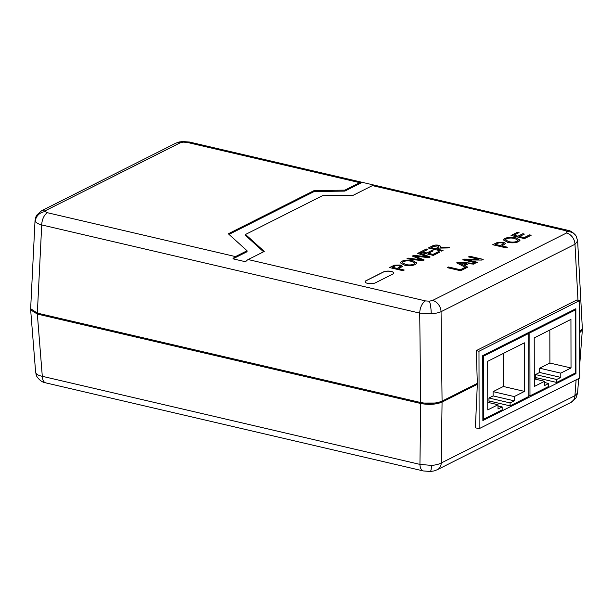 <?xml version="1.0" encoding="UTF-8"?>
<svg xmlns="http://www.w3.org/2000/svg" width="613" height="613" viewBox="0 0 613 613"><rect width="100%" height="100%" fill="white"/><g stroke="black" fill="none" stroke-linecap="round" stroke-linejoin="round"><path stroke-width="0.92" d="M391.27 271.413A5.632 1.931 -0.1 0 0 383.447 271.934L366.099 280.67A5.632 1.931 -0.1 0 0 365.11 281.758A5.632 1.931 -0.1 0 0 369.087 283.604A5.632 1.931 -0.1 0 0 375.394 282.838L392.741 274.103A5.632 1.931 -0.1 0 0 393.73 273.007A5.632 1.931 -0.1 0 0 391.27 271.413M393.722 273.053A5.632 1.931 -0.1 0 0 391.27 271.513A5.632 1.931 -0.1 0 0 383.447 272.026L366.099 280.762A5.632 1.931 -0.1 0 0 365.118 281.811M577.975 300.224L574.979 244.265L577.645 240.993M35.048 220.312L30.65 308.684L37.339 313.113L420.725 402.534L419.721 313.105L431.223 313.772C435.345 313.481 438.632 312.783 441.061 311.695L574.979 244.265A10.245 7.938 -116.7 0 0 566.512 233.009L567.316 231.691A10.245 9.456 151.3 0 1 576.32 236.396L576.32 236.396C571.331 229.492 566.948 230.549 567.515 230.22L374.758 185.256A10.245 5.433 -76.9 0 1 374.934 185.302M374.574 185.218L362.252 182.345A10.245 5.433 103.1 0 0 362.076 182.299L189.517 142.047L182.682 141.534A10.245 1.77 86.2 0 1 183.341 142.132L180.061 142.875A10.245 7.938 -116.7 0 0 175.471 143.35L41.561 210.772L36.596 215.293L35.447 217.929L35.309 221.431C36.152 222.848 38.29 224.013 41.722 224.933L419.721 313.105A10.245 5.433 -76.9 0 1 425.483 300.906L429.322 301.182A10.245 1.77 -93.8 0 1 431.223 313.772M35.899 373.148A10.245 9.456 151.3 0 0 36.949 376.689L35.899 373.148C36.734 374.558 38.872 375.608 42.305 376.305A10.245 5.433 103.1 0 0 45.745 382.864L423.384 470.953A10.245 5.433 -76.9 0 1 419.936 464.386L431.429 465.397C435.544 465.098 438.824 464.294 441.26 462.976A10.245 7.938 63.3 0 1 437.421 469.65L571.086 402.35A10.245 7.938 -116.7 0 0 574.925 395.676L577.584 393.025L576.051 397.837L571.086 402.35M189.517 142.047A10.245 5.433 103.1 0 0 187.18 142.408L183.341 142.132M41.561 210.772A10.245 7.938 63.3 0 1 46.151 210.305L45.347 211.623A10.245 9.456 -28.7 0 0 35.309 221.431M45.745 382.864L45.745 382.864C46.381 382.55 41.899 383.585 36.949 376.689L36.949 376.689M362.076 182.299A10.245 5.433 103.1 0 0 359.731 182.651L344.866 190.137L314.193 190.543L228.32 233.783L247.07 250.763L235.492 256.594A10.245 5.433 103.1 0 0 232.971 258.824L245.652 261.782A10.245 5.433 -76.9 0 1 248.173 259.552L264.272 251.445L245.529 234.465L322.484 195.708L353.157 195.309L372.413 185.609A10.245 5.433 -76.9 0 1 374.758 185.256M412.947 260.709L416.878 262.962L415.461 264.502C412.327 265.797 408.641 266.004 404.396 265.13L400.258 262.778L401.699 261.291C404.917 259.973 408.672 259.782 412.947 260.709L416.878 263.008M501.894 245.92L507.395 247.208L506.1 247.859L492.683 244.725L497.541 242.373L503.365 242.189L505.625 243.484L501.894 246.02L507.265 247.269M438.448 251.659L439.996 252.02L433.291 255.399L419.867 252.265L426.341 249.008L427.889 249.368L422.709 251.981L426.84 252.939L431.667 250.51L433.215 250.87L428.387 253.299L433.039 254.387L438.448 251.659L439.866 252.089M437.038 249.077L443.061 250.479L441.766 251.131L428.341 248.004L432.326 245.997C433.981 245.024 436.218 244.786 439.023 245.292L440.908 246.441L440.195 247.361L449.574 247.2L448.095 247.943L439.061 248.104L437.038 249.077L442.923 250.548M464.715 267.552L466.263 267.912L460.616 270.762L447.199 267.628L448.494 266.977L460.363 269.743L464.715 267.552L466.133 267.981M464.708 265.659L467.796 267.145L466.424 267.835L456.647 262.87L458.103 262.134L475.167 263.429L473.795 264.126L468.623 263.682L464.708 265.659L467.696 267.191M467.428 259.95L477.443 262.287L476.148 262.939L462.731 259.805L464.095 259.115L478.508 259.238L468.493 256.901L469.788 256.249L483.213 259.383L481.841 260.073L467.428 259.95L477.312 262.349M516.123 237.882L520.054 240.135L518.629 241.675C515.495 242.963 511.809 243.177 507.572 242.304L503.434 239.951L504.874 238.465C508.093 237.147 511.84 236.955 516.123 237.882L520.054 240.181M416.135 256.64L424.188 259.981L422.656 260.755L406.925 258.786L408.258 258.111L421.591 259.912L412.327 256.065L413.882 255.284L427.468 256.947L417.706 253.353L419.047 252.686L430.15 256.977L428.732 257.698L414.725 256.05L424.081 260.035M398.718 268.747L404.228 270.034L402.933 270.685L389.508 267.559L394.366 265.199L400.189 265.015L402.45 266.31L398.718 268.846L404.09 270.103M529.617 234.871L531.164 235.239L524.46 238.61L511.035 235.484L517.51 232.22L519.058 232.588L513.886 235.193L518.008 236.158L522.835 233.729L524.383 234.089L519.563 236.518L524.207 237.599L529.617 234.871L531.034 235.3M576.32 236.396L577.645 241.055L582.35 328.767L579.645 331.855M476.278 350.621L478.983 351.257L579.591 300.6L576.887 299.964L476.278 350.621L477.335 383.37L442.073 401.132C436.035 403.576 428.924 404.044 420.725 402.534M549.892 363.049L539.639 368.206L560.78 373.133L560.788 377.401L556.642 379.485L556.65 382.435L575.377 373.01L575.262 309.994L529.877 332.851L529.984 395.86L548.712 386.435L548.712 383.485L544.566 385.569L544.559 381.301L534.314 386.466L534.23 337.878L570.941 319.396L571.025 367.976L549.892 363.049L549.83 330.024M560.78 373.133L571.025 367.976M539.639 368.206L539.647 372.474L535.509 374.558L535.517 377.508L556.65 382.435M503.35 386.481L493.097 391.646L514.23 396.573L514.238 400.841L510.1 402.925L510.108 405.875L528.835 396.442L528.72 333.434L483.335 356.283L483.442 419.3L502.17 409.867L502.162 406.925L498.024 409.009L498.017 404.741L487.764 409.898L487.68 361.318L524.399 342.828L524.483 391.408L503.35 386.481L503.288 353.456M514.23 396.573L524.483 391.408M493.097 391.646L493.105 395.914L488.967 397.998L488.967 400.94L510.108 405.875M579.645 332.813L582.342 329.963L582.289 329.35M579.591 300.6L579.722 378.037L479.121 428.694L475.381 427.82L477.328 384.336L442.065 402.09L441.26 462.976L574.925 395.676L576.12 379.853M30.719 309.266L30.658 309.879L37.339 314.071L420.74 403.5C428.924 405.001 436.035 404.534 442.065 402.09M476.033 384.029L477.328 384.336M479.121 428.694L478.983 351.257M575.845 308.745L482.753 355.617L482.868 420.549L575.959 373.677L575.845 308.745M574.649 373.371L575.959 373.677M487.986 402.396L490.277 401.247M534.536 378.964L536.819 377.807M529.984 395.86L528.827 395.592M575.262 309.994L573.96 309.695M529.877 332.851L528.575 332.545M534.298 378.911L544.559 381.301M483.442 419.3L482.868 419.162M528.72 333.434L527.418 333.127M483.335 356.283L482.753 356.153M487.756 402.343L498.017 404.741M498.017 405.952L502.162 406.925M488.967 397.998L510.1 402.925M493.105 395.914L514.238 400.841M544.566 382.52L548.712 383.485M535.509 374.558L556.642 379.485M539.647 372.474L560.788 377.401M175.471 143.35L175.471 143.35C179.517 141.756 177.985 142.178 182.682 141.534M45.347 211.623L47.485 212.742A10.245 5.433 103.1 0 0 41.722 224.933L37.339 313.113M567.316 231.691L565.178 230.572A10.245 5.433 -76.9 0 1 567.515 230.22M429.322 301.182L432.602 300.439A10.245 7.938 63.3 0 1 441.061 311.695L442.073 401.132M423.499 403.048L435.383 403.017M447.329 267.659L448.494 266.977M448.494 267.076L460.363 269.743M460.363 269.843L464.715 267.651M428.472 248.035L432.326 246.097C433.981 245.116 436.218 244.878 439.023 245.384L439.023 245.292M439.023 245.384L440.9 246.487M441.567 247.154L440.195 247.361M441.567 247.246L449.39 247.292M437.943 247.575L438.946 246.656L437.766 245.951L433.92 246.334L431.184 247.713L435.483 248.809L438.939 246.702M431.184 247.713L435.483 248.717L437.943 247.476M419.997 252.295L426.341 249.008M426.341 249.108L427.759 249.437M426.84 252.939L422.709 251.981M426.84 253.039L431.667 250.51M431.667 250.61L433.085 250.939M433.039 254.387L428.387 253.299M433.039 254.479L438.448 251.759M456.739 262.916L458.103 262.134M458.103 262.234L475.006 263.513M458.922 262.862L463.551 265.191L466.685 263.521L458.922 262.862L463.551 265.1L466.685 263.521M462.861 259.835L464.095 259.115M464.095 259.215L478.508 259.238M468.623 256.931L469.788 256.249M469.788 256.349L483.082 259.445M492.814 244.756L497.541 242.373M497.541 242.472L503.365 242.189M503.365 242.288L505.625 243.53M502.553 244.541L503.503 243.622L502.124 242.855L498.89 242.825L495.526 244.434L500.346 245.652L503.495 243.675M495.526 244.434L500.346 245.56L502.553 244.441M503.434 239.997L504.874 238.465M504.874 238.557C508.093 237.239 511.84 237.047 516.123 237.982M505.457 239.921L508.89 241.752C511.962 242.457 514.69 242.342 517.073 241.415L518.039 240.342M506.43 238.817L505.449 239.875L508.89 241.66C511.962 242.357 514.69 242.242 517.073 241.315L518.039 240.296L514.813 238.534C511.694 237.79 508.897 237.882 506.43 238.817M407.078 258.809L408.258 258.111M408.258 258.211L421.591 259.912M412.434 256.111L413.882 255.284M413.882 255.376L421.92 256.188M421.92 256.288L427.468 256.947M417.821 253.399L419.047 252.686M419.047 252.778L430.042 257.031M416.135 256.732L414.725 256.05M400.266 262.824L401.699 261.291M401.699 261.391C404.917 260.073 408.672 259.881 412.947 260.809M402.281 262.755L405.714 264.578C408.787 265.283 411.515 265.168 413.905 264.241L414.863 263.176M403.254 261.651L402.281 262.701L405.714 264.487C408.787 265.191 411.515 265.077 413.905 264.149L414.863 263.123L411.645 261.36C408.526 260.617 405.729 260.717 403.254 261.651M389.638 267.582L394.366 265.199M394.366 265.299L400.189 265.015M400.189 265.115L402.45 266.364M399.385 267.368L400.327 266.456L398.948 265.682L395.722 265.659L392.351 267.268L397.17 268.486L400.32 266.502M392.351 267.268L397.17 268.387L399.385 267.276M511.173 235.515L517.51 232.22M517.51 232.319L518.927 232.649M518.008 236.158L513.886 235.193M518.008 236.25L522.835 233.729M522.835 233.821L524.253 234.151M524.207 237.599L519.563 236.518M524.207 237.698L529.617 234.971M247.07 250.763L247.07 251.728L232.971 258.824M362.252 182.345L344.866 191.103L314.201 191.509L229.009 234.404M314.201 191.509L314.193 190.543M344.866 191.103L344.866 190.137M263.59 251.79L245.529 235.423L245.529 234.465M431.429 465.397A10.245 1.77 86.2 0 1 430.211 471.466L430.211 471.466C434.916 470.822 433.383 471.244 437.421 469.65M359.731 182.651L187.18 142.408M180.061 142.875L46.151 210.305M47.485 212.742L235.492 256.594M248.173 259.552L425.483 300.906M432.602 300.439L566.512 233.009M565.178 230.572L372.413 185.609M579.668 331.848L579.645 331.334M37.339 314.071L42.305 376.305L419.936 464.386L420.74 403.5M35.638 372.313L30.658 309.879M430.211 471.466L423.384 470.953M577.584 393.025L578.68 378.566M579.699 364.973L582.342 329.963"/></g></svg>
